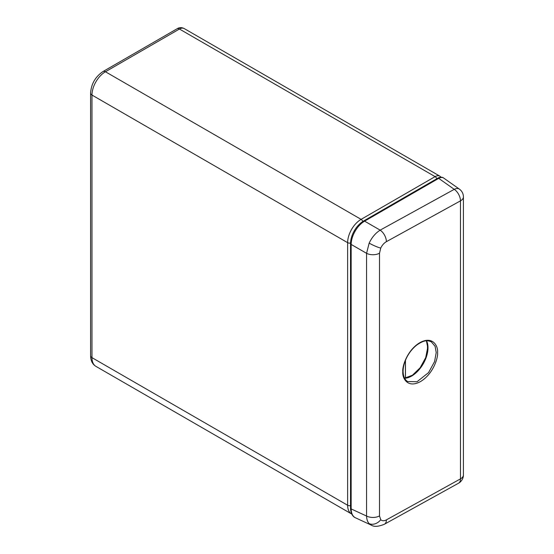 <?xml version="1.0" encoding="UTF-8"?>
<svg xmlns="http://www.w3.org/2000/svg" width="554" height="554" viewBox="0 0 554 554"><rect width="100%" height="100%" fill="white"/><g stroke="black" fill="none" stroke-linecap="round" stroke-linejoin="round"><path stroke-width="0.83" d="M436.227 352.51L435.091 346.298L431.337 341.873C427.958 340.419 424.641 339.512 416.615 345.163C412.072 348.854 408.54 353.459 406.027 358.978C404.088 363.313 403.111 367.427 403.09 371.319C403.194 376.388 404.732 379.802 407.702 381.561L417.051 381.727L428.54 372.62L434.565 361.63L436.227 352.51M354.872 517.484A1.904 1.551 -60 0 0 355.017 517.581C352.669 516.466 351.188 513.745 350.571 509.417L350.523 508.101A1.904 1.101 0 0 0 351.084 508.877A1.904 1.101 0 0 0 351.153 508.918C351.243 513.198 352.566 516.099 355.121 517.63L371.215 525.102L369.165 523.62C367.558 521.93 366.693 519.403 366.568 516.044L366.568 253.323L369.165 243.123C371.879 237.382 375.55 233.061 380.162 230.139L454.252 189.336A9.515 5.478 -54.8 0 1 459.384 189.115L443.477 177.91C442.244 177.19 440.652 177.335 438.699 178.367A1.904 1.101 -120 0 0 437.681 178.229L437.681 178.229C437.348 178.201 441.372 176.331 443.38 177.855L443.38 177.855A1.904 1.551 120 0 1 443.477 177.91M371.215 525.102C374.026 526.992 378.43 526.702 384.414 524.236L458.511 483.233A9.515 9.515 0 0 0 463.414 474.903L463.414 196.885A9.515 5.492 180 0 1 460.63 200.77A9.515 5.492 180 0 1 460.478 200.86L386.387 241.669A9.515 5.374 -118.8 0 0 380.162 230.139L364.594 221.15C360.876 223.394 357.718 226.745 355.121 231.198C352.566 235.679 351.243 240.09 351.153 244.425L351.153 508.918L366.568 516.044A9.515 5.492 180 0 0 379.511 515.926L380.75 519.694C382.149 521.044 384.033 521.106 386.387 519.881L460.478 478.878L460.478 200.86A9.515 5.374 -118.8 0 0 454.252 189.336L438.699 178.367L364.594 221.15A1.904 1.101 -120 0 0 363.569 221.018L437.681 178.229M384.414 524.236A9.515 5.36 -119 0 0 386.387 519.881M386.387 241.669C384.033 243.04 382.149 245.173 380.75 248.081L379.511 253.213A9.515 5.492 180 0 1 366.568 253.323L351.153 244.425A1.904 1.101 180 0 1 351.084 244.39A1.904 1.101 180 0 1 350.523 243.608L350.523 508.101M458.511 483.233A9.515 5.36 -119 0 0 460.478 478.878A9.515 5.492 180 0 0 460.63 478.788A9.515 5.492 180 0 0 463.414 474.903M105.433 71.757L361.097 219.363L435.098 176.629L179.441 29.03L105.433 71.757A19.03 10.99 120 0 0 91.978 95.059L91.978 357.649L347.635 505.248L347.635 242.666L91.978 95.059A4.757 2.749 180 0 1 90.586 93.12C91.23 83.889 95.385 76.694 103.051 71.521A4.757 2.749 60 0 1 105.433 71.757M90.586 93.12L90.586 355.703A4.757 2.749 180 0 0 91.978 357.649A19.03 10.99 120 0 0 95.918 366.36L351.582 513.96A19.03 10.99 -60 0 1 347.635 505.248A2.853 1.648 180 0 0 350.523 505.657M350.53 243.067A2.853 1.648 180 0 1 347.635 242.666A19.03 10.99 -60 0 1 361.097 219.363A2.853 1.648 -120 0 1 362.815 221.475M436.815 178.727A2.853 1.648 -120 0 0 435.098 176.629A9.515 5.492 -60 0 1 439.855 176.158L184.198 28.559A9.515 5.492 120 0 0 179.441 29.03A4.757 2.749 60 0 0 177.058 28.794C179.254 27.34 181.636 27.264 184.198 28.559M405.466 360.28L405.466 378.091M405.403 378.098L405.403 360.439M426.552 340.835A23.095 13.331 -60 0 1 428 347.76A23.095 13.331 -60 0 1 404.607 378.264M402.8 371.713C402.1 366.353 407.315 349.858 420.181 342.483C433.041 335.648 438.256 346.389 437.563 352.517C438.256 357.877 433.041 374.379 420.181 381.748C407.315 388.583 402.1 377.842 402.8 371.713M355.626 517.9L355.017 517.581A1.904 1.551 -60 0 0 355.121 517.63M363.569 221.018C359.927 223.186 356.845 226.427 354.318 230.741L355.121 231.198M443.138 177.744A1.904 1.551 120 0 1 443.38 177.855L443.719 178.069M380.75 519.694A9.515 7.583 136.6 0 1 369.165 523.62M380.75 248.081A9.515 1.413 -155.2 0 1 369.165 243.123M379.511 253.213L379.511 515.926M103.051 71.521L177.058 28.794M90.586 355.703C90.697 360.737 92.476 364.283 95.918 366.36M441.171 177.245L439.855 176.158M426.393 340.745L427.723 347.372L425.701 357.649L420.126 367.794L412.398 375.252L404.559 378.174M463.414 196.885A9.515 9.515 0 0 0 459.384 189.115M354.318 230.741C351.845 235.083 350.585 239.376 350.523 243.608M427.48 350.751L427.48 344.283"/></g></svg>
